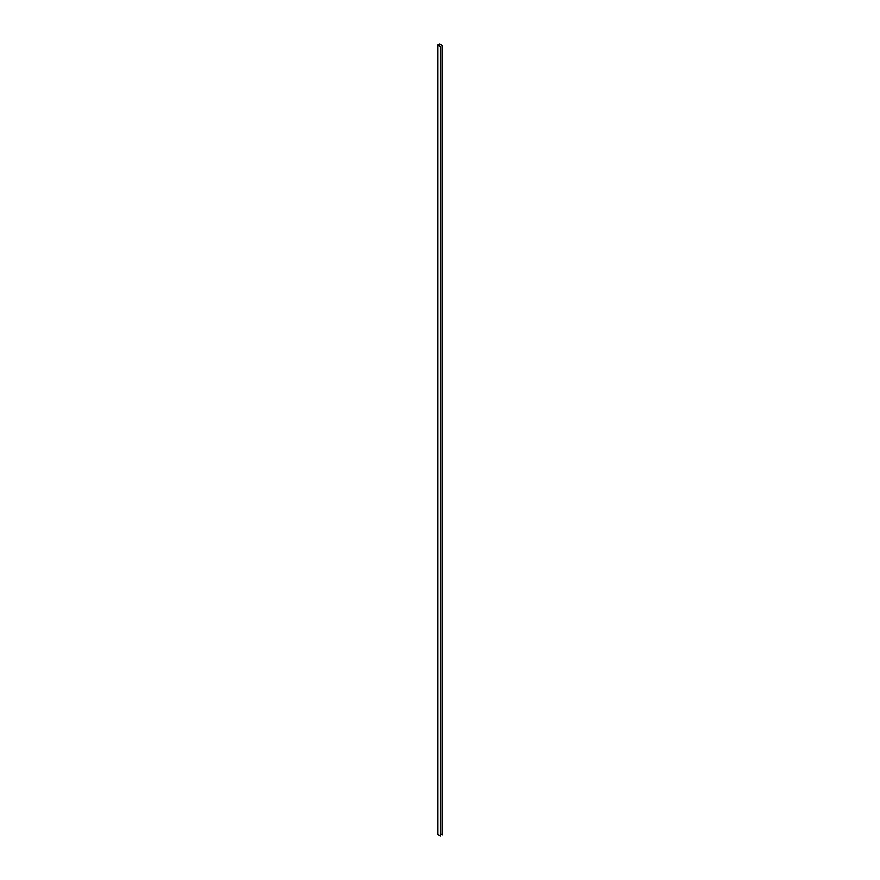 <?xml version="1.0" encoding="UTF-8"?>
<svg xmlns="http://www.w3.org/2000/svg" width="880" height="880" viewBox="0 0 880 880"><rect width="100%" height="100%" fill="white"/><g stroke="black" fill="none" stroke-linecap="round" stroke-linejoin="round"><path stroke-width="1.32" d="M437.8 45.122L439.736 44L442.31 45.485L439.604 44.077L437.932 44.88L440.374 46.607L437.8 45.122L437.8 834.515L440.374 836L440.374 46.607M442.31 45.485L442.31 834.878L440.517 833.998M442.178 834.966L442.178 45.562M440.374 836L440.517 46.53M439.329 44.077L439.329 45.837M439.604 46.002L439.604 44.077M437.69 834.35L437.69 44.957"/></g></svg>
